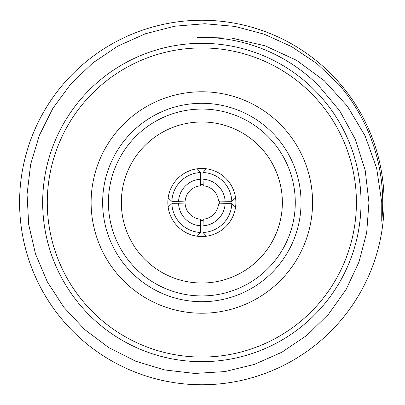 <?xml version="1.0" encoding="UTF-8"?>
<svg xmlns="http://www.w3.org/2000/svg" width="405" height="405" viewBox="0 0 405 405"><rect width="100%" height="100%" fill="white"/><g stroke="black" fill="none" stroke-linecap="round" stroke-linejoin="round"><path stroke-width="0.61" d="M338.889 84.468A180.868 180.868 0 0 1 381.738 221.251L381.753 202.5L376.665 168.328L365.113 135.872L347.46 106.287L324.319 80.742L296.5 60.299L265.194 45.831L231.619 38.07L196.992 37.392A165.179 165.179 0 0 1 318.659 85.718L339.684 110.757L355.312 139.31L365.183 170.262L368.945 202.5L366.682 232.652L358.982 261.959L346.143 289.408L328.607 314.098L306.975 335.259L281.921 352.203L254.274 364.449L224.897 371.587L194.719 373.445L164.683 369.952L135.715 361.24L108.712 347.576L84.503 329.381L63.833 307.253L47.35 281.855L35.508 254.001L28.694 224.527L27.059 194.329L30.653 164.308L39.346 135.351L52.868 108.312L70.819 83.987L92.649 63.064L117.728 46.18L145.319 33.772L174.646 26.219L204.819 23.728L234.915 26.411L264.106 34.152L291.651 46.631L316.826 63.509L338.889 84.468M282.361 202.5A80.514 80.514 0 0 1 161.59 272.226A80.514 80.514 0 0 1 161.59 132.774A80.514 80.514 0 0 1 282.361 202.5M384.097 202.5A182.25 182.25 0 0 1 28.922 260.061A182.25 182.25 0 0 1 117.364 41.011A182.25 182.25 0 0 1 384.097 202.5M356.41 202.5A154.568 154.568 0 0 1 124.563 336.358A154.568 154.568 0 0 1 124.563 68.642A154.568 154.568 0 0 1 356.41 202.5M361.027 202.5A159.18 159.18 0 0 1 122.254 340.352A159.18 159.18 0 0 1 122.254 64.648A159.18 159.18 0 0 1 361.027 202.5M295.28 202.5A93.433 93.433 0 0 1 155.13 283.414A93.433 93.433 0 0 1 155.13 121.586A93.433 93.433 0 0 1 295.28 202.5M231.812 203.654L235.558 207.112A34.03 34.03 0 0 1 206.459 236.211L203.001 232.47A29.99 29.99 0 0 0 231.812 203.654L225.119 203.654A23.303 23.303 0 0 1 203.001 225.772L203.269 219.191A16.752 16.752 0 0 0 218.538 203.923L225.119 203.654M231.812 201.346A29.99 29.99 0 0 0 203.001 172.53L206.459 168.789A34.03 34.03 0 0 1 235.558 197.888L231.812 201.346L218.538 201.077A16.752 16.752 0 0 0 203.269 185.809L203.001 179.228A23.303 23.303 0 0 1 225.119 201.346M203.001 225.772L203.001 232.47M203.001 172.53L203.001 179.228M168.131 207.112L171.877 203.654A29.99 29.99 0 0 0 200.693 232.47L197.23 236.211A34.03 34.03 0 0 1 197.23 168.789L200.693 172.53L200.424 185.809A16.752 16.752 0 0 0 185.151 201.077L178.575 201.346A23.303 23.303 0 0 1 200.693 179.228M178.575 201.346L171.877 201.346L168.131 197.888M171.877 201.346A29.99 29.99 0 0 1 200.693 172.53M206.459 236.211A34.03 34.03 0 0 1 197.23 236.211M235.558 197.888A34.03 34.03 0 0 1 235.558 207.112M197.23 168.789A34.03 34.03 0 0 1 206.459 168.789M184.022 203.877A17.881 17.881 0 0 1 184.022 201.123M200.47 184.675A17.881 17.881 0 0 1 203.224 184.675M219.672 201.123A17.881 17.881 0 0 1 219.672 203.877M203.224 220.325A17.881 17.881 0 0 1 200.47 220.325M178.575 203.654A23.303 23.303 0 0 0 200.693 225.772L200.424 219.191A16.752 16.752 0 0 1 185.151 203.923L171.877 203.654M200.693 225.772L200.693 232.47M312.574 202.5A110.727 110.727 0 0 1 146.483 298.394A110.727 110.727 0 0 1 146.483 106.606A110.727 110.727 0 0 1 312.574 202.5M301.047 202.5A99.2 99.2 0 0 1 152.245 288.411A99.2 99.2 0 0 1 152.245 116.589A99.2 99.2 0 0 1 301.047 202.5"/></g></svg>
